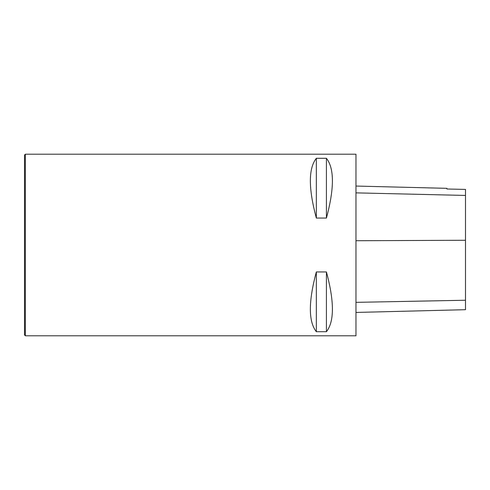 <?xml version="1.0" encoding="UTF-8"?>
<svg xmlns="http://www.w3.org/2000/svg" width="490" height="490" viewBox="0 0 490 490"><rect width="100%" height="100%" fill="white"/><g stroke="black" fill="none" stroke-linecap="round" stroke-linejoin="round"><path stroke-width="0.73" d="M355.973 335.797L355.973 154.203L25.364 154.203L25.364 335.797L355.973 335.797M316.338 271.95L326.426 271.95C334.401 301.632 334.401 321.55 326.426 331.705L316.338 331.705C308.369 321.55 308.369 301.632 316.338 271.95L316.338 331.705M316.338 158.294L326.426 158.294C334.401 168.45 334.401 188.368 326.426 218.05L316.338 218.05C308.369 188.368 308.369 168.45 316.338 158.294L316.338 218.05M355.973 312.442L465.5 309.692L465.5 189.416L446.911 189.005L465.5 189.416M355.973 186.053L446.911 188.338L446.911 189.005M326.426 331.705L326.426 271.95M326.426 218.05L326.426 158.294M25.364 154.203L24.5 155.073L24.5 334.927L25.364 335.797M465.5 300.241L355.973 302.355M465.5 240.259L355.973 240.737M465.5 195.436L355.973 192.87"/></g></svg>
